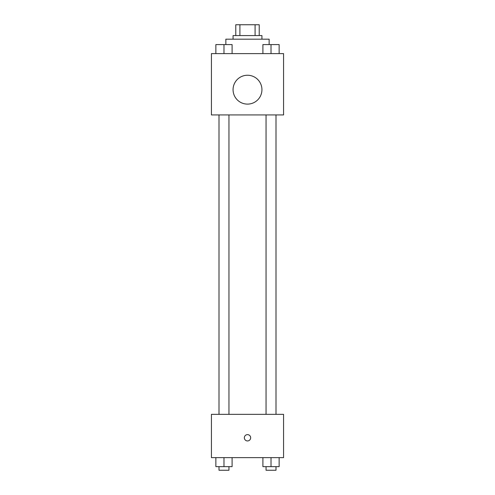 <?xml version="1.0" encoding="UTF-8"?>
<svg xmlns="http://www.w3.org/2000/svg" width="495" height="495" viewBox="0 0 495 495"><rect width="100%" height="100%" fill="white"/><g stroke="black" fill="none" stroke-linecap="round" stroke-linejoin="round"><path stroke-width="0.74" d="M239.908 35.572L239.908 24.75L235.775 24.75L235.775 35.572L235.775 24.75M239.908 24.75L259.225 24.75L259.225 35.572M255.092 35.572L255.092 24.75M233.071 39.179L233.071 35.572L261.929 35.572L261.929 39.179M269.144 44.562L269.144 39.179L225.856 39.179L225.856 44.562M211.427 53.608L283.573 53.608L283.573 114.933L211.427 114.933L211.427 53.608M247.5 104.111A14.429 14.429 0 0 1 235.001 82.467A14.429 14.429 0 0 1 259.999 82.467A14.429 14.429 0 0 1 247.5 104.111M211.427 414.34L283.573 414.34L283.573 457.628L211.427 457.628L211.427 414.34M247.5 440.94A3.156 3.156 0 0 1 244.765 436.206A3.156 3.156 0 0 1 250.235 436.206A3.156 3.156 0 0 1 247.5 440.94M262.901 457.628L262.901 466.643L279.137 466.643L279.137 457.628L279.137 466.643M271.019 466.643L271.019 457.628M276 466.643L276 470.25L266.044 470.25L266.044 466.643M215.863 457.628L215.863 466.643L232.099 466.643L232.099 457.628L232.099 466.643M223.981 466.643L223.981 457.628M228.956 466.643L228.956 470.25L219 470.25L219 466.643M262.901 53.608L262.901 44.587L279.137 44.587L279.137 53.608L279.137 44.587M271.019 53.608L271.019 44.587M276 44.587L266.044 44.587M215.863 53.608L215.863 44.587L232.099 44.587L232.099 53.608L232.099 44.587M223.981 53.608L223.981 44.587M228.956 44.587L219 44.587M266.044 114.933L266.044 414.34M276 114.933L276 414.34M228.956 414.34L228.956 114.933M219 414.34L219 114.933"/></g></svg>
